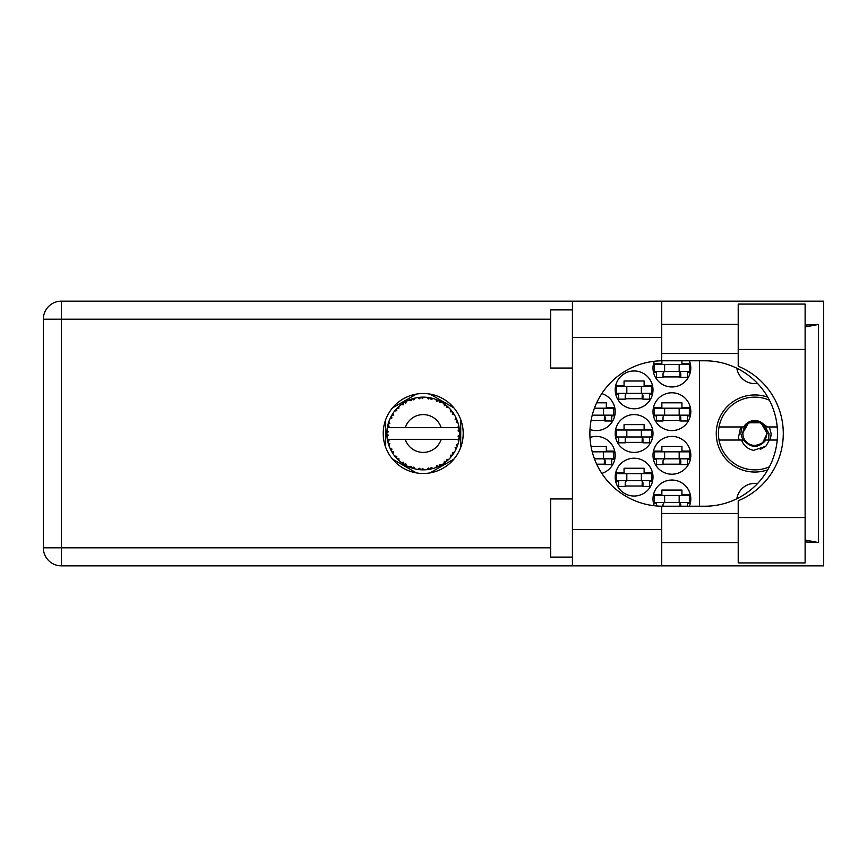 <?xml version="1.0" encoding="UTF-8"?>
<svg xmlns="http://www.w3.org/2000/svg" width="867" height="867" viewBox="0 0 867 867"><rect width="100%" height="100%" fill="white"/><g stroke="black" fill="none" stroke-linecap="round" stroke-linejoin="round"><path stroke-width="1.3" d="M767.804 397.216A38.538 38.538 0 0 0 716.261 433.5A38.538 38.538 0 0 0 767.804 469.784M757.498 383.42A18.174 18.174 0 0 1 736.842 368.237M689.352 506.22A18.911 18.911 0 0 0 671.903 480.036A18.911 18.911 0 0 0 654.26 505.732M653.003 455.316A18.911 18.911 0 0 0 671.903 474.216A18.911 18.911 0 0 0 690.815 455.316A18.911 18.911 0 0 0 671.903 436.404A18.911 18.911 0 0 0 653.003 455.316M601.806 473.393A18.911 18.911 0 0 0 615.191 455.316A18.911 18.911 0 0 0 589.993 437.488M653.003 411.684A18.911 18.911 0 0 0 671.903 430.596A18.911 18.911 0 0 0 690.815 411.684A18.911 18.911 0 0 0 671.903 392.784A18.911 18.911 0 0 0 653.003 411.684M589.993 429.512A18.911 18.911 0 0 0 615.191 411.684A18.911 18.911 0 0 0 601.806 393.607M654.26 361.268A18.911 18.911 0 0 0 671.903 386.964A18.911 18.911 0 0 0 689.352 360.78M615.191 477.132A18.911 18.911 0 0 0 634.091 496.032A18.911 18.911 0 0 0 653.003 477.132A18.911 18.911 0 0 0 634.091 458.22A18.911 18.911 0 0 0 615.191 477.132M615.191 433.5A18.911 18.911 0 0 0 634.091 452.411A18.911 18.911 0 0 0 653.003 433.5A18.911 18.911 0 0 0 634.091 414.589A18.911 18.911 0 0 0 615.191 433.5M615.191 389.868A18.911 18.911 0 0 0 634.091 408.78A18.911 18.911 0 0 0 653.003 389.868A18.911 18.911 0 0 0 634.091 370.968A18.911 18.911 0 0 0 615.191 389.868M690.338 494.732L681.939 494.732L681.939 490.072L661.868 490.072L661.868 494.732L653.48 494.732M663.027 464.181L680.779 464.181M690.338 451.1L681.939 451.1L681.939 446.44L661.868 446.44L661.868 451.1L653.48 451.1M596.669 464.181L605.155 464.181M614.714 451.1L606.315 451.1L606.315 446.44L591.045 446.44M663.027 420.56L680.779 420.56M690.338 407.468L681.939 407.468L681.939 402.819L661.868 402.819L661.868 407.468L653.48 407.468M591.045 420.56L605.155 420.56M614.714 407.468L606.315 407.468L606.315 402.819L596.669 402.819M663.027 376.928L680.779 376.928M625.215 485.997L642.967 485.997M652.526 472.916L644.127 472.916L644.127 468.256L624.056 468.256L624.056 472.916L615.668 472.916M625.215 442.376L642.967 442.376M652.526 429.284L644.127 429.284L644.127 424.624L624.056 424.624L624.056 429.284L615.668 429.284M625.215 398.744L642.967 398.744M652.526 385.652L644.127 385.652L644.127 381.003L624.056 381.003L624.056 385.652L615.668 385.652M653.48 503.163L656.492 503.163M687.314 503.163L690.338 503.163M653.48 459.532L656.492 459.532M687.314 459.532L690.338 459.532M611.69 459.532L614.714 459.532M653.48 415.9L656.492 415.9M687.314 415.9L690.338 415.9M611.69 415.9L614.714 415.9M653.48 372.268L656.492 372.268M687.314 372.268L690.338 372.268M690.338 363.837L681.939 363.837L681.939 360.78M661.868 360.791L661.868 363.837L653.48 363.837M615.668 481.348L618.68 481.348M649.502 481.348L652.526 481.348M615.668 437.716L618.68 437.716M649.502 437.716L652.526 437.716M615.668 394.084L618.68 394.084M649.502 394.084L652.526 394.084M416.442 394.084L392.469 407.923M453.961 407.923L429.989 394.084M460.735 447.339L460.735 419.661M429.989 472.916L453.961 459.077M392.469 459.077L416.442 472.916M385.696 419.661L385.696 447.339M699.539 360.78L699.539 506.22M736.842 498.763A18.174 18.174 0 0 1 757.498 483.58M689.352 371.542L654.455 371.542L654.455 364.563L689.352 364.563L689.352 371.542M687.314 371.542L687.314 377.362L680.779 377.362L680.779 373.872A2.33 2.33 0 0 0 678.449 371.542M656.492 371.542L656.492 377.362L663.027 377.362L663.027 373.872A2.33 2.33 0 0 1 665.357 371.542M680.086 371.542L679.901 377.297M680.465 371.921L680.205 376.928M664.631 371.542L664.631 364.563M679.175 371.542L679.175 364.563M738.218 517.556L738.218 500.758A72.72 72.72 0 0 0 738.218 366.242L738.218 304.068L805.118 304.068L805.118 562.932L738.218 562.932L738.218 517.556L805.118 517.556M572.426 557.113L550.61 557.113L550.61 498.948L572.426 498.948M572.426 368.052L550.61 368.052L550.61 309.887L572.426 309.887M423.215 393.51A39.99 39.99 0 0 0 383.225 433.5A39.99 39.99 0 0 0 423.215 473.49A39.99 39.99 0 0 0 463.206 433.5A39.99 39.99 0 0 0 423.215 393.51M738.218 324.431L661.727 324.431M738.218 353.508L661.727 353.508M738.218 513.492L661.727 513.492M738.218 542.569L661.727 542.569M572.426 565.848L572.426 529.488L661.727 529.488L661.727 565.848L61.384 565.848L61.384 547.814L550.61 547.814M661.727 565.848L823.65 565.848L823.65 301.152L661.727 301.152L661.727 337.512L572.426 337.512L572.426 529.488M572.426 337.512L572.426 301.152L661.727 301.152M661.727 337.512L661.727 360.791A72.72 72.72 0 0 0 589.885 433.5A72.72 72.72 0 0 0 661.727 506.209L661.727 529.488M805.118 541.951L818.513 542.569L818.513 324.431L805.118 325.049M550.61 319.186L61.384 319.186L61.384 547.814L43.35 547.814A18.034 18.034 0 0 0 61.384 565.848A18.034 18.034 0 0 1 43.35 547.814L43.35 319.186A18.034 18.034 0 0 1 61.384 301.152L572.426 301.152M661.727 360.791A72.72 72.72 0 0 1 662.594 360.78L704.784 360.78A72.72 72.72 0 0 1 777.493 433.5A72.72 72.72 0 0 1 704.784 506.22L662.594 506.22A72.72 72.72 0 0 1 661.727 506.209M818.513 542.569L805.118 540.022M805.118 326.978L818.513 324.431M651.54 393.358L616.643 393.358L616.643 386.379L651.54 386.379L651.54 393.358M649.502 393.358L649.502 399.178L642.967 399.178L642.967 395.688A2.33 2.33 0 0 0 640.637 393.358M618.68 393.358L618.68 399.178L625.215 399.178L625.215 395.688A2.33 2.33 0 0 1 627.545 393.358M642.274 393.358L642.089 399.113M642.653 393.726L642.393 398.744M626.819 393.358L626.819 386.379M641.363 393.358L641.363 386.379M651.54 436.99L616.643 436.99L616.643 430.01L651.54 430.01L651.54 436.99M649.502 436.99L649.502 442.809L642.967 442.809L642.967 439.32A2.33 2.33 0 0 0 640.637 436.99M618.68 436.99L618.68 442.809L625.215 442.809L625.215 439.32A2.33 2.33 0 0 1 627.545 436.99M642.274 436.99L642.089 442.744M642.653 437.358L642.393 442.376M626.819 436.99L626.819 430.01M641.363 436.99L641.363 430.01M651.54 480.621L616.643 480.621L616.643 473.642L651.54 473.642L651.54 480.621M649.502 480.621L649.502 486.441L642.967 486.441L642.967 482.952A2.33 2.33 0 0 0 640.637 480.621M618.68 480.621L618.68 486.441L625.215 486.441L625.215 482.952A2.33 2.33 0 0 1 627.545 480.621M642.274 480.621L642.089 486.365M642.653 480.99L642.393 485.997M626.819 480.621L626.819 473.642M641.363 480.621L641.363 473.642M603.551 415.174L603.551 408.194L613.728 408.194L613.728 415.174L592.226 415.174M603.551 408.194L594.426 408.194M611.69 415.174L611.69 420.994L605.155 420.994L605.155 417.504A2.33 2.33 0 0 0 602.825 415.174M604.462 415.174L604.277 420.928M604.841 415.542L604.581 420.56M689.352 415.174L654.455 415.174L654.455 408.194L689.352 408.194L689.352 415.174M687.314 415.174L687.314 420.994L680.779 420.994L680.779 417.504A2.33 2.33 0 0 0 678.449 415.174M656.492 415.174L656.492 420.994L663.027 420.994L663.027 417.504A2.33 2.33 0 0 1 665.357 415.174M680.086 415.174L679.901 420.928M680.465 415.542L680.205 420.56M664.631 415.174L664.631 408.194M679.175 415.174L679.175 408.194M603.551 458.806L603.551 451.826L613.728 451.826L613.728 458.806L594.426 458.806M603.551 451.826L592.226 451.826M611.69 458.806L611.69 464.625L605.155 464.625L605.155 461.136A2.33 2.33 0 0 0 602.825 458.806M604.462 458.806L604.277 464.56M604.841 459.174L604.581 464.181M689.352 458.806L654.455 458.806L654.455 451.826L689.352 451.826L689.352 458.806M687.314 458.806L687.314 464.625L680.779 464.625L680.779 461.136A2.33 2.33 0 0 0 678.449 458.806M656.492 458.806L656.492 464.625L663.027 464.625L663.027 461.136A2.33 2.33 0 0 1 665.357 458.806M680.086 458.806L679.901 464.56M680.465 459.174L680.205 464.181M664.631 458.806L664.631 451.826M679.175 458.806L679.175 451.826M689.352 502.437L654.455 502.437L654.455 495.458L689.352 495.458L689.352 502.437M687.314 502.437L687.314 506.22M678.449 502.437A2.33 2.33 0 0 1 680.779 504.757L680.779 506.22M656.492 502.437L656.492 505.96M665.357 502.437A2.33 2.33 0 0 0 663.027 504.757L663.027 506.22M680.053 503.077L679.956 506.22M680.454 503.586L680.389 506.22M664.631 502.437L664.631 495.458M679.175 502.437L679.175 495.458M433.012 468.516L433.175 468.473A36.36 36.36 0 0 0 435.711 467.638L438.355 466.554A36.36 36.36 0 0 0 439.038 466.229L441.552 464.896A36.36 36.36 0 0 0 443.817 463.466L446.093 461.753A36.36 36.36 0 0 0 446.678 461.266L448.792 459.347A36.36 36.36 0 0 0 450.612 457.397L452.401 455.175A36.36 36.36 0 0 0 452.856 454.557L454.416 452.173A36.36 36.36 0 0 0 455.695 449.832L456.876 447.231A36.36 36.36 0 0 0 457.158 446.527L458.079 443.828A36.36 36.36 0 0 0 458.741 441.238L459.239 438.431A36.36 36.36 0 0 0 459.337 437.683L459.553 434.833A36.36 36.36 0 0 0 459.553 432.167L459.543 431.972M459.521 435.527L459.543 434.952M387.701 425.73L387.516 426.607M390.735 417.168L390.356 417.948M390.714 417.211L390.042 418.631M395.84 409.582L395.254 410.264M402.646 403.523L401.258 404.521M414.263 398.256L412.345 398.809A36.36 36.36 0 0 0 411.619 399.037L411.554 399.058M410.254 399.535L409.419 399.86M409.603 399.785L408.953 400.055L411.099 400.771L411.532 399.069M421.904 397.162L421.308 397.194A36.36 36.36 0 0 0 420.56 397.238L420.484 397.249M419.595 397.324L418.555 397.444M430.986 397.986L430.4 397.855A36.36 36.36 0 0 0 429.653 397.715L429.588 397.704M428.927 397.595L427.854 397.444M428.656 397.552L426.835 397.324L428.374 398.983L429.566 397.704M440.653 401.594L439.038 400.771A36.36 36.36 0 0 0 438.355 400.446L438.063 400.316M437.857 400.218L437.152 399.915M445.671 404.9L445.064 404.434M453.203 412.93L452.856 412.443A36.36 36.36 0 0 0 452.401 411.825L452.216 411.576M451.935 411.207L451.165 410.243M451.414 410.546L450.753 409.766M456.508 418.88L456.15 418.1M459.098 427.648L458.946 426.781M458.892 426.51L458.741 425.762L457.668 427.68L441.205 427.68A18.911 18.911 0 0 0 405.225 427.68L441.205 427.68M459.553 434.833L458.014 436.144L459.337 437.607M459.434 436.719L459.499 435.863M458.079 443.828L456.161 445.031L457.267 446.234M457.429 445.801L457.765 444.814M457.505 445.584L458.014 444.023M454.416 452.173L452.26 452.856L452.888 454.503M453.289 453.929L453.875 453.051M453.766 453.224L454.275 452.411M441.552 464.896L439.341 464.452L439.103 466.208M440.479 465.492L441.325 465.026M434.454 468.082L435.537 467.703M422.186 469.838L424.169 469.849A36.36 36.36 0 0 0 426.835 469.676L429.653 469.285A36.36 36.36 0 0 0 430.4 469.145L430.476 469.123M419.953 469.708L420.56 469.762A36.36 36.36 0 0 0 421.308 469.806L421.384 469.816M409.018 466.923L411.619 467.963A36.36 36.36 0 0 0 412.345 468.191L412.41 468.213M413.375 468.505L414.263 468.744M397.519 459.217L398.267 459.943M388.362 443.839L388.557 444.489M388.546 444.468L388.741 445.064M386.888 434.844L386.942 435.884M458.784 441.054L457.668 439.32L441.205 439.32A18.911 18.911 0 0 1 405.225 439.32L387.332 439.32A36.36 36.36 0 0 0 387.332 439.374L387.365 439.558M387.777 441.617L389.088 440.815L387.332 439.374L387.907 442.17A36.36 36.36 0 0 0 388.102 442.907L388.947 445.638A36.36 36.36 0 0 0 389.922 448.12L390.009 448.293M390.258 448.857L391.18 450.677L391.982 449.073L390.139 448.586M390.692 449.756L391.18 450.677A36.36 36.36 0 0 0 391.537 451.349L393.033 453.777A36.36 36.36 0 0 0 394.604 455.934L394.94 456.356M393.044 453.712L393.336 451.534L391.559 451.371M411.045 467.757L411.619 467.963L411.099 466.229L408.953 466.945L410.893 467.703M413.776 467.107L412.345 468.191L415.098 468.939L413.776 467.107M415.055 468.884L415.098 468.939A36.36 36.36 0 0 0 417.721 469.437L417.916 469.47M417.721 469.437L420.56 469.762L419.628 468.223L417.721 469.437L418.479 469.546M424.169 469.849L422.435 468.397L421.405 469.816M428.623 469.459L429.653 469.285L428.374 468.017L427.03 469.654M433.175 468.473L431.137 467.497L430.4 469.145L431.062 469.004M437.391 466.977L438.355 466.554L436.795 465.655L435.895 467.573M445.28 462.404L446.093 461.753L444.359 461.266L443.969 463.346M448.792 459.347L446.527 459.477L446.754 461.211M451.772 456.009L452.401 455.175L450.602 455.142L450.742 457.245M456.551 448.022L456.876 447.231L455.121 447.643L455.782 449.659M388.947 445.638L389.782 443.536L388.123 443.004M395.753 457.332L396.457 458.112L396.826 456.345L394.669 456.02M396.457 458.112A36.36 36.36 0 0 0 396.978 458.665L396.988 458.686M396.978 458.665L399.026 460.648L398.755 458.405L397.194 458.892M399.015 460.583L399.026 460.648A36.36 36.36 0 0 0 401.085 462.349L403.415 463.997L403.339 462.187L401.085 462.349L402.635 463.477M403.003 463.726L403.415 463.997A36.36 36.36 0 0 0 404.055 464.398L404.325 464.56M405.713 463.704L404.055 464.398L406.536 465.807L405.713 463.704M406.515 465.742L406.536 465.807A36.36 36.36 0 0 0 408.953 466.945L409.137 467.02M398.116 459.803L398.657 460.312M386.942 431.083L386.855 433.121A36.36 36.36 0 0 0 386.855 433.879L386.866 433.977M391.841 415.141L391.537 415.651A36.36 36.36 0 0 0 391.18 416.323L389.922 418.88A36.36 36.36 0 0 0 388.947 421.362L388.102 424.093A36.36 36.36 0 0 0 387.907 424.83L387.332 427.626A36.36 36.36 0 0 0 387.332 427.68A36.36 36.36 0 0 0 387.007 430.27L386.985 430.465M387.907 442.17L387.451 440.046M387.516 440.403L387.657 441.097M387.332 439.374L387.766 441.563M386.855 433.121L388.351 431.766L387.007 430.27L386.855 433.121L386.953 430.812M386.953 430.921L387.007 430.27M388.329 423.269L388.102 424.093L389.782 423.464L388.882 421.546M386.942 436.025L386.899 435.115M387.05 436.675L388.351 435.234L386.855 433.879L387.007 436.73A36.36 36.36 0 0 0 387.332 439.32M388.102 442.907L388.275 443.557M389.987 448.141L391.18 450.677M387.386 427.583L389.088 426.185L387.885 424.917M397.4 407.902L396.978 408.335A36.36 36.36 0 0 0 396.457 408.888L394.604 411.066A36.36 36.36 0 0 0 393.033 413.223L391.917 415.011M392.068 414.751L391.537 415.651L393.336 415.466L393.033 413.223L392.664 413.797M386.92 431.419L386.888 432.026M387.451 426.965L387.679 425.805M386.855 433.879L386.899 435.093M388.947 421.362L388.676 422.131M389.987 418.859L391.982 417.927L391.125 416.398M392.675 413.765L392.133 414.643M408.953 400.055A36.36 36.36 0 0 0 406.536 401.193L404.055 402.602A36.36 36.36 0 0 0 403.415 403.003L401.085 404.651A36.36 36.36 0 0 0 399.026 406.352L397.487 407.815M397.715 407.588L396.978 408.335L398.755 408.595L398.885 406.482M394.669 411.056L396.826 410.655L396.392 408.964M396.978 408.335L398.625 406.721M404.434 402.375L405.713 403.296L406.363 401.28M388.969 421.427L388.102 424.093M459.077 439.471L459.239 438.431L457.971 439.32M459.412 430.054L459.553 432.167L459.337 429.317L458.014 430.856L459.553 432.167L459.521 431.484M459.391 429.891L459.337 429.317A36.36 36.36 0 0 0 459.239 428.569L459.228 428.471M457.743 427.68L459.239 428.569L459.142 427.897M399.026 406.352L398.43 406.905M401.085 404.651L403.339 404.813L403.339 403.057M405.615 401.681L405.062 401.995M417.721 397.563L419.628 398.777L420.56 397.238L417.721 397.563A36.36 36.36 0 0 0 415.098 398.061L414.903 398.105M387.332 427.68L405.225 427.68M458.741 425.762A36.36 36.36 0 0 0 458.079 423.172L458.025 422.988M457.624 421.763L457.158 420.473L456.161 421.969L457.928 422.684M458.025 423.139L457.158 420.473A36.36 36.36 0 0 0 456.876 419.769L456.866 419.736M456.876 419.769L455.695 417.168L455.121 419.357L456.757 419.476M455.684 417.233L455.695 417.168A36.36 36.36 0 0 0 454.416 414.827L454.308 414.654M453.105 412.8L452.26 414.144L454.416 414.827L453.994 414.133M450.602 411.858L452.401 411.825L450.612 409.603L450.602 411.858M450.612 409.603A36.36 36.36 0 0 0 448.792 407.653L448.651 407.523M446.527 407.523L448.792 407.653L446.678 405.734L446.527 407.523M447.144 406.124L446.678 405.734A36.36 36.36 0 0 0 446.093 405.247L446.028 405.182M443.958 403.632L444.359 405.734L445.855 405.052M443.817 403.534A36.36 36.36 0 0 0 441.552 402.104L441.39 402.006M440.804 401.681L439.038 400.771L439.341 402.548L441.552 402.104L440.848 401.703M436.795 401.345L438.355 400.446L435.711 399.362L436.795 401.345M435.711 399.362A36.36 36.36 0 0 0 433.175 398.527L432.991 398.484M432.167 398.256L430.4 397.855L431.137 399.503L433.175 398.527L432.395 398.321M426.835 397.324A36.36 36.36 0 0 0 424.169 397.151L423.974 397.151M423.118 397.14L421.308 397.194L422.435 398.603L423.519 397.14M412.887 398.636L412.345 398.809L413.776 399.893L415.098 398.061L414.133 398.3M392.989 413.299L391.537 415.651M405.778 401.594L405.106 401.974M415.098 398.061L413.082 398.582M412.345 398.809L414.599 398.181M414.079 398.311L413.375 398.506M424.169 397.151L421.991 397.162M406.515 401.258L404.055 402.602M409.018 400.077L410.98 399.264M419.346 397.346L420.462 397.249M433.175 398.527L431.127 398.018M419.325 397.346L418.371 397.465M423.302 397.14L422.413 397.151M424.115 397.194L421.308 397.194M426.922 397.335L429.349 397.66M432.34 398.311L431.593 398.126M448.792 407.653L447.264 406.233M433.11 398.56L430.4 397.855M437.434 400.034L436.274 399.568M447.47 406.417L446.678 405.734M454.416 414.827L453.268 413.039M441.487 402.115L439.038 400.771M441.552 402.104L439.981 401.237M452.856 412.443L454.145 414.383M453.571 413.483L453.961 414.09M446.093 405.247L443.828 403.599M457.516 421.449L457.191 420.56M457.635 421.796L457.841 422.392M459.499 431.127L459.445 430.411M459.456 436.48L459.347 437.586M459.521 435.537L459.456 436.448M459.239 428.569L458.708 425.816M459.499 432.124L459.337 429.317M458.741 441.238L458.903 440.447M456.876 447.231L455.934 449.344M455.988 449.247L455.695 449.832M456.15 448.889L456.443 448.25M458.708 441.184L459.239 438.431M456.075 449.063L456.4 448.358M452.401 455.175L451.068 456.866M450.612 457.397L451.143 456.779M446.093 461.753L443.817 463.466M405.225 439.32L441.205 439.32M426.889 469.676L427.81 469.567M427.865 469.556L426.835 469.676M435.743 467.584L438.355 466.554M420.56 469.762L418.252 469.513M418.75 469.578L419.39 469.654M430.4 469.145L433.11 468.44M426.878 469.632L429.653 469.285M424.071 469.849L421.991 469.838M409.56 467.194L408.953 466.945M409.755 467.27L410.47 467.551M769.43 466.782A36.36 36.36 0 0 1 719.036 426.954A36.36 36.36 0 0 1 769.43 400.218M719.036 440.046L743.637 440.046C751.082 448.467 758.527 448.467 765.962 440.046L777.2 440.046M769.387 440.046L765.897 446.223L753.553 450.331C747.679 449.052 743.669 445.627 741.523 440.046M719.036 426.954L743.637 426.954A12.94 12.94 0 0 1 760.608 421.936L765.962 426.954L767.393 426.954L760.608 421.936M765.897 446.223L760.272 449.464M740.7 426.954L738.435 437.618L739.237 440.046M777.2 426.954L767.393 426.954M766.721 433.5A11.921 11.921 0 0 1 754.799 445.421A11.921 11.921 0 0 1 742.878 433.5A11.921 11.921 0 0 1 754.799 421.579A11.921 11.921 0 0 1 766.721 433.5M768.671 440.046L768.942 433.5L764.661 426.055L767.154 433.5L762.375 443.254L752.827 446.288M742.856 440.046L740.819 433.5L742.054 426.954M769.376 426.954L771.088 433.5A16.289 16.289 0 0 1 769.712 440.046M764.683 426.087L767.154 433.5L762.884 442.842L767.154 433.5L760.977 422.803L748.622 422.803L742.445 433.5L748.622 422.803L760.977 422.803L767.154 433.5L762.884 442.842L767.154 433.5L760.977 422.803L748.622 422.803L742.445 433.5L748.622 422.803L760.977 422.803L764.25 425.545M43.35 319.186L61.384 319.186L61.384 301.152M738.218 349.444L805.118 349.444"/></g></svg>
